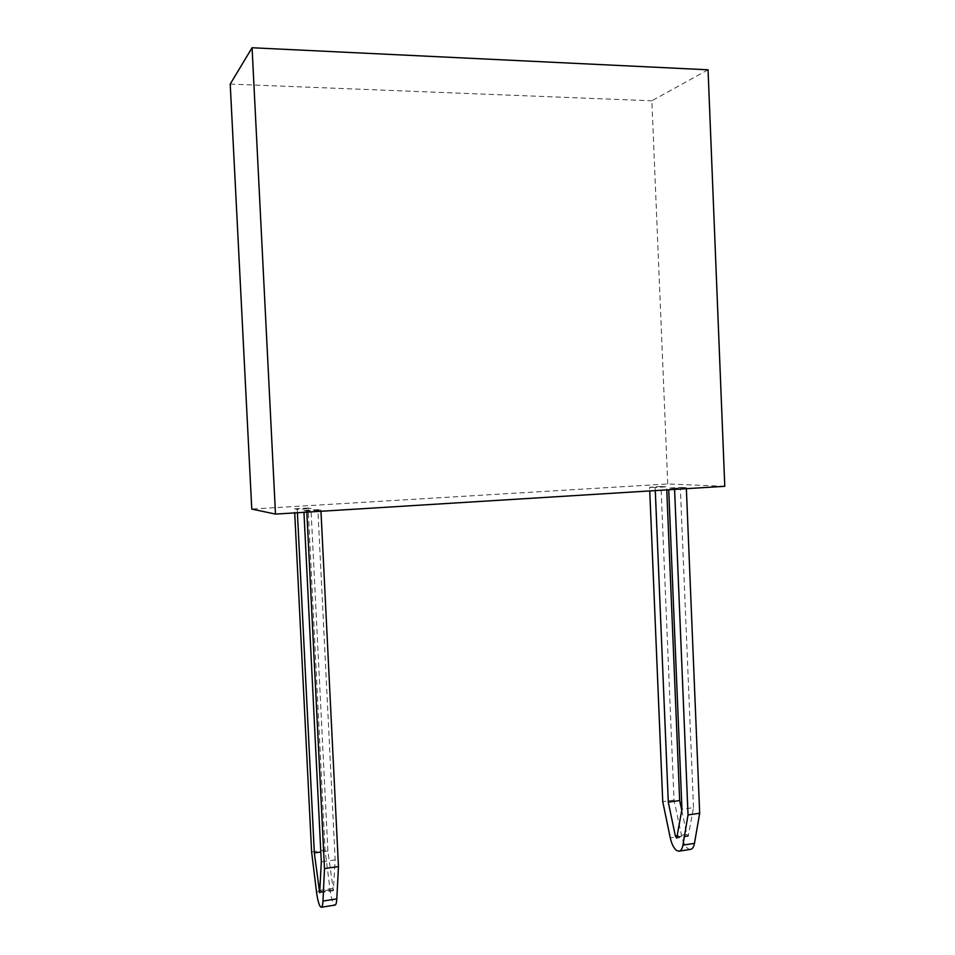 <?xml version="1.0" encoding="UTF-8"?>
<svg xmlns="http://www.w3.org/2000/svg" width="955" height="955" viewBox="0 0 955 955"><rect width="100%" height="100%" fill="white"/><g stroke="black" fill="none" stroke-linecap="round" stroke-linejoin="round"><path stroke-width="0.72" stroke-dasharray="4.78 3.58" d="M681.763 810.437L686.836 834.372L688.161 836.353L693.521 807.596L681.954 809.279M690.489 849.389L688.376 848.888C685.368 846.858 683.123 842.62 681.643 836.162L674.039 800.075L660.991 486.525L649.591 487.229L649.746 490.942M320.976 511.271L320.928 510.185L317.884 509.672L335.145 859.846L333.379 890.693L327.899 850.977L320.808 852.003M297.411 512.74L297.244 509.337L310.972 508.502L308.119 508.012L325.046 850.022L330.072 889.905C331.039 897.055 332.316 901.866 333.904 904.349L334.99 905.101M674.039 800.075L662.746 801.687M325.046 850.022L311.605 851.944M335.145 859.846L321.298 861.876M306.842 512.155L306.782 511.056L320.928 510.185M317.884 509.672L303.869 510.531L303.965 512.334M327.899 850.977L310.972 508.502M674.588 489.402L674.552 488.399L686.323 487.671L686.359 488.674M693.521 807.596L680.33 487.408L668.643 488.124L668.715 489.772M655.285 490.595L655.154 487.492L666.65 486.787L666.769 489.891M308.119 508.012L294.522 508.848L294.713 512.907M724.785 486.298L667.736 483.97L251.774 509.063M708.049 69.799L651.859 100.788L667.736 483.97M297.244 509.337L294.522 508.848M660.991 486.525L666.65 486.787M655.154 487.492L649.591 487.229M306.782 511.056L303.869 510.531M674.552 488.399L668.643 488.124M680.33 487.408L686.323 487.671M230.215 84.088L651.859 100.788M688.758 835.434L677.286 837.189M681.643 836.162L670.279 837.905M333.653 889.75L319.937 891.851M330.072 889.905L316.523 891.982M332.638 888.425L320.009 890.347M686.836 834.372L677.525 835.792M688.161 836.353L676.701 838.108M333.379 890.693L319.686 892.794"/><path stroke-width="1.43" d="M668.715 489.772L681.954 809.279L676.701 838.108L675.388 836.114L668.285 802.152L655.285 490.595M649.746 490.942L662.746 801.687L670.279 837.905C671.747 844.375 673.967 848.637 676.928 850.678L679.017 851.192C680.939 850.857 682.24 848.852 682.921 845.151L688.042 814.961L674.588 489.402M303.965 512.334L321.298 861.876L319.686 892.794L314.338 852.922L297.411 512.74M294.713 512.907L311.605 851.944L316.523 891.982C317.454 899.156 318.695 903.991 320.212 906.486L321.262 907.25C322.205 907.071 322.778 904.994 322.981 901.043L324.497 868.608L306.842 512.155M321.346 907.238L334.99 905.101C335.969 904.91 336.578 902.845 336.805 898.894L338.464 866.543L324.497 868.608M320.808 852.003L314.338 852.922M338.464 866.543L320.976 511.271M686.359 488.674L699.681 813.242L694.464 843.361C693.772 847.049 692.447 849.055 690.489 849.389L679.017 851.192M699.681 813.242L688.042 814.961M666.769 489.891L679.662 800.529L681.763 810.437M679.662 800.529L668.285 802.152M252.072 47.75L708.049 69.799L724.785 486.298L275.494 514.088L251.774 509.063L230.215 84.088L252.072 47.75L275.494 514.088M336.805 898.894L322.981 901.043M320.009 890.347L318.97 890.502M694.464 843.361L682.921 845.151M677.525 835.792L675.388 836.114"/></g></svg>
